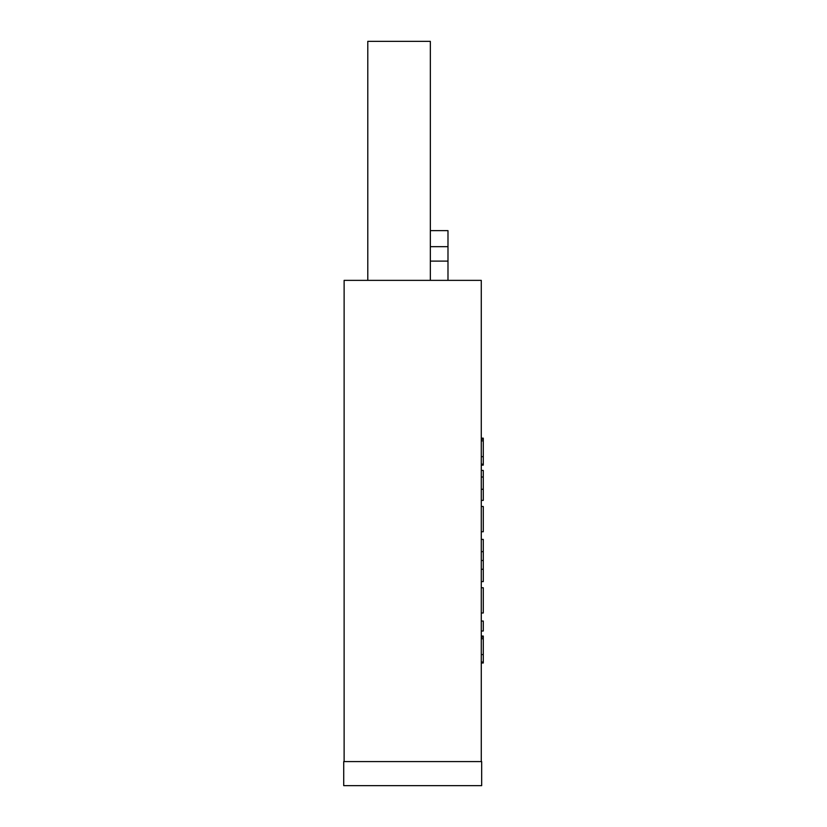 <?xml version="1.0" encoding="UTF-8"?>
<svg xmlns="http://www.w3.org/2000/svg" width="827" height="827" viewBox="0 0 827 827"><rect width="100%" height="100%" fill="white"/><g stroke="black" fill="none" stroke-linecap="round" stroke-linejoin="round"><path stroke-width="1.24" d="M481.273 477.014L483.278 477.014L483.278 470.429L481.273 470.429M481.273 489.284L483.278 489.284L483.278 477.014M481.273 500.376L483.278 500.376L483.278 489.284M481.273 539.4L483.278 539.4L483.278 551.661L481.273 551.661M481.273 560.499L483.278 560.499L483.278 551.661M481.273 569.255L483.278 569.255L483.278 560.499M481.273 581.608L483.278 581.608L483.278 569.255M481.273 631.011L483.278 631.011L483.278 621.036L481.273 621.036M481.273 662.013L483.278 662.013L483.278 636.046L481.273 636.046M481.273 638.744L483.278 638.744M481.273 662.996L483.278 662.996L483.278 662.013M481.273 637.131L483.278 637.131M481.273 587.739L483.278 587.739L483.278 612.983L481.273 612.983M481.273 506.506L483.278 506.506L483.278 531.751L481.273 531.751M481.273 464.133L483.278 464.133L483.278 438.165L481.273 438.165M481.273 440.863L483.278 440.863M481.273 465.115L483.278 465.115L483.278 464.133M481.273 439.251L483.278 439.251M343.722 761.584L481.676 761.584L481.676 785.65L343.722 785.65L343.722 761.584M430.34 280.363L430.34 41.35L367.788 41.35L367.788 280.363M430.34 246.673L447.986 246.673L447.986 230.63L430.34 230.63M447.986 246.673L447.986 261.115L430.34 261.115M447.986 261.115L447.986 280.363M344.125 761.584L344.125 280.363L481.273 280.363L481.273 761.584M481.273 654.56L483.278 654.56M481.273 456.68L483.278 456.68"/></g></svg>
